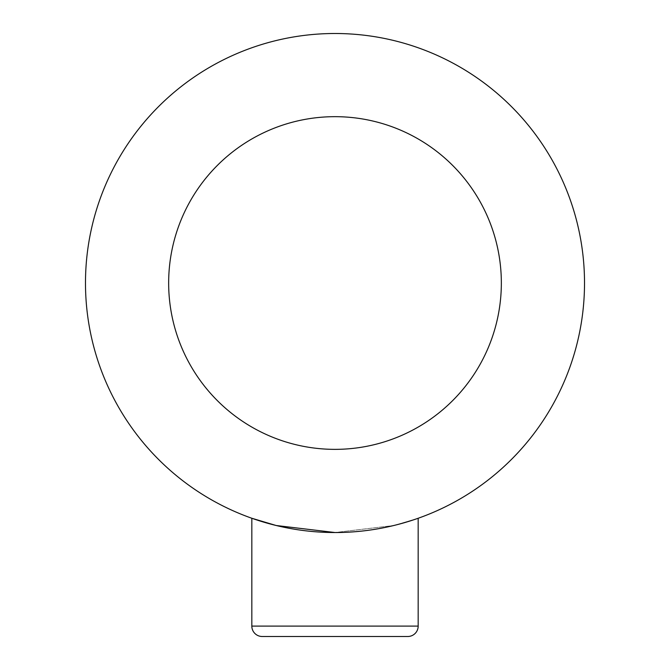 <?xml version="1.0" encoding="UTF-8"?>
<svg xmlns="http://www.w3.org/2000/svg" width="670" height="670" viewBox="0 0 670 670"><rect width="100%" height="100%" fill="white"/><g stroke="black" fill="none" stroke-linecap="round" stroke-linejoin="round"><path stroke-width="0.5" stroke-dasharray="3.35 2.51" d="M418.172 518.262L393.818 525.506L335 532.533L393.859 525.489L418.172 518.262M251.828 518.262L276.216 525.506L335 532.533A249.516 249.516 0 0 0 584.516 283.016A249.516 249.516 0 0 0 335 33.5A249.516 249.516 0 0 0 85.484 283.016A249.516 249.516 0 0 0 335 532.533A249.516 249.516 0 0 0 584.516 283.016A249.516 249.516 0 0 0 335 33.5A249.516 249.516 0 0 0 85.484 283.016A249.516 249.516 0 0 0 335 532.533M262.221 636.5L407.779 636.5M418.172 626.107L251.828 626.107"/><path stroke-width="1" d="M335 33.5A249.516 249.516 0 0 0 85.484 283.016A249.516 249.516 0 0 0 335 532.533A249.516 249.516 0 0 1 85.484 283.016A249.516 249.516 0 0 1 335 33.5A249.516 249.516 0 0 1 584.516 283.016A249.516 249.516 0 0 1 335 532.533L276.182 525.506L251.828 518.262L251.828 626.107A10.393 10.393 0 0 0 262.221 636.5L407.779 636.5A10.393 10.393 0 0 0 418.172 626.107L418.172 518.262M251.828 626.107L418.172 626.107M335 449.361A166.344 166.344 0 0 0 501.344 283.016A166.344 166.344 0 0 0 335 116.672A166.344 166.344 0 0 0 168.656 283.016A166.344 166.344 0 0 0 335 449.361"/></g></svg>
